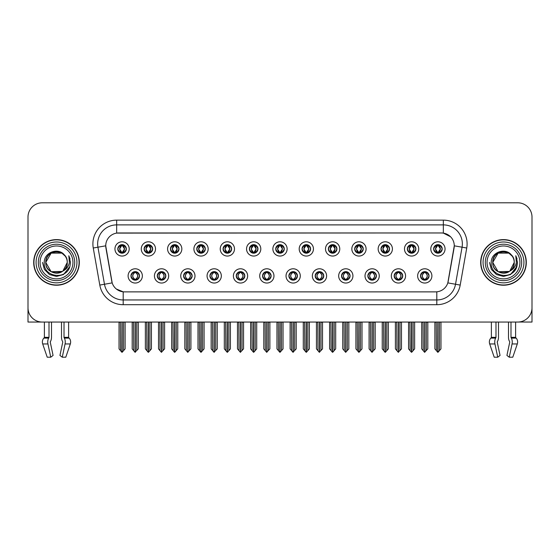 <?xml version="1.0" encoding="UTF-8"?>
<svg xmlns="http://www.w3.org/2000/svg" width="560" height="560" viewBox="0 0 560 560"><rect width="100%" height="100%" fill="white"/><g stroke="black" fill="none" stroke-linecap="round" stroke-linejoin="round"><path stroke-width="0.84" d="M262.563 275.912A4.277 4.277 0 0 0 266.84 280.189A4.277 4.277 0 0 0 271.117 275.912A4.277 4.277 0 0 0 266.84 271.635A4.277 4.277 0 0 0 262.563 275.912L262.605 275.912C263.41 278.215 264.523 279.37 265.937 279.37L266.441 279.37C263.613 277.067 263.613 274.764 266.441 272.461L265.937 272.461C264.551 272.433 263.438 273.581 262.605 275.912M259.714 275.912A7.126 7.126 0 0 0 266.84 283.038A7.126 7.126 0 0 0 273.966 275.912A7.126 7.126 0 0 0 266.84 268.786A7.126 7.126 0 0 0 259.714 275.912M288.883 275.912A4.277 4.277 0 0 0 293.16 280.189A4.277 4.277 0 0 0 297.437 275.912A4.277 4.277 0 0 0 293.16 271.635A4.277 4.277 0 0 0 288.883 275.912L288.925 275.912C289.737 278.215 290.843 279.37 292.257 279.37L292.761 279.37C289.933 277.067 289.933 274.764 292.761 272.461L292.257 272.461C290.871 272.433 289.758 273.581 288.925 275.912M286.034 275.912A7.126 7.126 0 0 0 293.16 283.038A7.126 7.126 0 0 0 300.286 275.912A7.126 7.126 0 0 0 293.16 268.786A7.126 7.126 0 0 0 286.034 275.912M315.203 275.912A4.277 4.277 0 0 0 319.48 280.189A4.277 4.277 0 0 0 323.757 275.912A4.277 4.277 0 0 0 319.48 271.635A4.277 4.277 0 0 0 315.203 275.912L315.245 275.912C316.057 278.215 317.17 279.37 318.577 279.37L319.088 279.37C316.253 277.067 316.253 274.764 319.088 272.461L318.577 272.461C317.191 272.433 316.078 273.581 315.245 275.912M312.354 275.912A7.126 7.126 0 0 0 319.48 283.038A7.126 7.126 0 0 0 326.606 275.912A7.126 7.126 0 0 0 319.48 268.786A7.126 7.126 0 0 0 312.354 275.912M170.436 248.927A4.277 4.277 0 0 0 174.713 253.204A4.277 4.277 0 0 0 178.99 248.927A4.277 4.277 0 0 0 174.713 244.65A4.277 4.277 0 0 0 170.436 248.927L170.478 248.927C171.367 251.314 172.473 252.469 173.81 252.378L173.516 253.036M167.587 248.927A7.126 7.126 0 0 0 174.713 256.053A7.126 7.126 0 0 0 181.839 248.927A7.126 7.126 0 0 0 174.713 241.801A7.126 7.126 0 0 0 167.587 248.927M249.403 248.927A4.277 4.277 0 0 0 253.68 253.204A4.277 4.277 0 0 0 257.957 248.927A4.277 4.277 0 0 0 253.68 244.65A4.277 4.277 0 0 0 249.403 248.927L249.445 248.927C250.327 251.314 251.44 252.469 252.777 252.378L252.483 253.036M246.554 248.927A7.126 7.126 0 0 0 253.68 256.053A7.126 7.126 0 0 0 260.806 248.927A7.126 7.126 0 0 0 253.68 241.801A7.126 7.126 0 0 0 246.554 248.927M130.956 275.912A4.277 4.277 0 0 0 135.233 280.189A4.277 4.277 0 0 0 139.51 275.912A4.277 4.277 0 0 0 135.233 271.635A4.277 4.277 0 0 0 130.956 275.912L130.998 275.912C131.81 278.215 132.916 279.37 134.33 279.37L134.834 279.37C132.006 277.067 132.006 274.764 134.834 272.461L134.33 272.461C132.944 272.433 131.831 273.581 130.998 275.912M128.107 275.912A7.126 7.126 0 0 0 135.233 283.038A7.126 7.126 0 0 0 142.359 275.912A7.126 7.126 0 0 0 135.233 268.786A7.126 7.126 0 0 0 128.107 275.912M223.083 248.927A4.277 4.277 0 0 0 227.36 253.204A4.277 4.277 0 0 0 231.63 248.927A4.277 4.277 0 0 0 227.36 244.65A4.277 4.277 0 0 0 223.083 248.927L223.118 248.927C224.007 251.314 225.12 252.469 226.45 252.378L226.163 253.036M220.234 248.927A7.126 7.126 0 0 0 227.36 256.053A7.126 7.126 0 0 0 234.486 248.927A7.126 7.126 0 0 0 227.36 241.801A7.126 7.126 0 0 0 220.234 248.927M144.116 248.927A4.277 4.277 0 0 0 148.393 253.204A4.277 4.277 0 0 0 152.67 248.927A4.277 4.277 0 0 0 148.393 244.65A4.277 4.277 0 0 0 144.116 248.927L144.158 248.927C145.04 251.314 146.153 252.469 147.49 252.378L147.196 253.036M141.267 248.927A7.126 7.126 0 0 0 148.393 256.053A7.126 7.126 0 0 0 155.519 248.927A7.126 7.126 0 0 0 148.393 241.801A7.126 7.126 0 0 0 141.267 248.927M394.17 275.912A4.277 4.277 0 0 0 398.447 280.189A4.277 4.277 0 0 0 402.724 275.912A4.277 4.277 0 0 0 398.447 271.635A4.277 4.277 0 0 0 394.17 275.912L394.212 275.912C395.017 278.215 396.13 279.37 397.544 279.37L398.048 279.37C395.22 277.067 395.22 274.764 398.048 272.461L397.544 272.461C396.158 272.433 395.045 273.581 394.212 275.912M391.321 275.912A7.126 7.126 0 0 0 398.447 283.038A7.126 7.126 0 0 0 405.573 275.912A7.126 7.126 0 0 0 398.447 268.786A7.126 7.126 0 0 0 391.321 275.912M354.69 248.927A4.277 4.277 0 0 0 358.967 253.204A4.277 4.277 0 0 0 363.237 248.927A4.277 4.277 0 0 0 358.967 244.65A4.277 4.277 0 0 0 354.69 248.927L354.725 248.927C355.614 251.314 356.72 252.469 358.057 252.378L357.77 253.036M351.834 248.927A7.126 7.126 0 0 0 358.967 256.053A7.126 7.126 0 0 0 366.093 248.927A7.126 7.126 0 0 0 358.967 241.801A7.126 7.126 0 0 0 351.834 248.927M183.603 275.912A4.277 4.277 0 0 0 187.873 280.189A4.277 4.277 0 0 0 192.15 275.912A4.277 4.277 0 0 0 187.873 271.635A4.277 4.277 0 0 0 183.603 275.912L183.638 275.912C184.45 278.215 185.563 279.37 186.97 279.37L187.481 279.37C184.646 277.067 184.646 274.764 187.481 272.461L186.97 272.461C185.584 272.433 184.478 273.581 183.638 275.912M180.747 275.912A7.126 7.126 0 0 0 187.873 283.038A7.126 7.126 0 0 0 194.999 275.912A7.126 7.126 0 0 0 187.873 268.786A7.126 7.126 0 0 0 180.747 275.912M407.33 248.927A4.277 4.277 0 0 0 411.607 253.204A4.277 4.277 0 0 0 415.884 248.927A4.277 4.277 0 0 0 411.607 244.65A4.277 4.277 0 0 0 407.33 248.927L407.372 248.927C408.254 251.314 409.367 252.469 410.704 252.378L410.41 253.036M404.481 248.927A7.126 7.126 0 0 0 411.607 256.053A7.126 7.126 0 0 0 418.733 248.927A7.126 7.126 0 0 0 411.607 241.801A7.126 7.126 0 0 0 404.481 248.927M196.763 248.927A4.277 4.277 0 0 0 201.033 253.204A4.277 4.277 0 0 0 205.31 248.927A4.277 4.277 0 0 0 201.033 244.65A4.277 4.277 0 0 0 196.763 248.927L196.798 248.927C197.687 251.314 198.793 252.469 200.13 252.378L199.843 253.036M193.907 248.927A7.126 7.126 0 0 0 201.033 256.053A7.126 7.126 0 0 0 208.166 248.927A7.126 7.126 0 0 0 201.033 241.801A7.126 7.126 0 0 0 193.907 248.927M328.37 248.927A4.277 4.277 0 0 0 332.64 253.204A4.277 4.277 0 0 0 336.917 248.927A4.277 4.277 0 0 0 332.64 244.65A4.277 4.277 0 0 0 328.37 248.927L328.405 248.927C329.294 251.314 330.4 252.469 331.737 252.378L331.45 253.036M325.514 248.927A7.126 7.126 0 0 0 332.64 256.053A7.126 7.126 0 0 0 339.766 248.927A7.126 7.126 0 0 0 332.64 241.801A7.126 7.126 0 0 0 325.514 248.927M157.276 275.912A4.277 4.277 0 0 0 161.553 280.189A4.277 4.277 0 0 0 165.83 275.912A4.277 4.277 0 0 0 161.553 271.635A4.277 4.277 0 0 0 157.276 275.912L157.318 275.912C158.13 278.215 159.236 279.37 160.65 279.37L161.154 279.37C158.326 277.067 158.326 274.764 161.154 272.461L160.65 272.461C159.264 272.433 158.151 273.581 157.318 275.912M154.427 275.912A7.126 7.126 0 0 0 161.553 283.038A7.126 7.126 0 0 0 168.679 275.912A7.126 7.126 0 0 0 161.553 268.786A7.126 7.126 0 0 0 154.427 275.912M275.723 248.927A4.277 4.277 0 0 0 280 253.204A4.277 4.277 0 0 0 284.277 248.927A4.277 4.277 0 0 0 280 244.65A4.277 4.277 0 0 0 275.723 248.927L275.765 248.927C276.647 251.314 277.76 252.469 279.097 252.378L278.803 253.036M272.874 248.927A7.126 7.126 0 0 0 280 256.053A7.126 7.126 0 0 0 287.126 248.927A7.126 7.126 0 0 0 280 241.801A7.126 7.126 0 0 0 272.874 248.927M236.243 275.912A4.277 4.277 0 0 0 240.52 280.189A4.277 4.277 0 0 0 244.797 275.912A4.277 4.277 0 0 0 240.52 271.635A4.277 4.277 0 0 0 236.243 275.912L236.278 275.912C237.09 278.215 238.203 279.37 239.617 279.37L240.121 279.37C237.293 277.067 237.293 274.764 240.121 272.461L239.617 272.461C238.231 272.433 237.118 273.581 236.278 275.912M233.394 275.912A7.126 7.126 0 0 0 240.52 283.038A7.126 7.126 0 0 0 247.646 275.912A7.126 7.126 0 0 0 240.52 268.786A7.126 7.126 0 0 0 233.394 275.912M302.043 248.927A4.277 4.277 0 0 0 306.32 253.204A4.277 4.277 0 0 0 310.597 248.927A4.277 4.277 0 0 0 306.32 244.65A4.277 4.277 0 0 0 302.043 248.927L302.085 248.927C302.967 251.314 304.08 252.469 305.417 252.378L305.123 253.036M299.194 248.927A7.126 7.126 0 0 0 306.32 256.053A7.126 7.126 0 0 0 313.446 248.927A7.126 7.126 0 0 0 306.32 241.801A7.126 7.126 0 0 0 299.194 248.927M381.01 248.927A4.277 4.277 0 0 0 385.287 253.204A4.277 4.277 0 0 0 389.564 248.927A4.277 4.277 0 0 0 385.287 244.65A4.277 4.277 0 0 0 381.01 248.927L381.052 248.927C381.934 251.314 383.047 252.469 384.377 252.378L384.09 253.036M378.161 248.927A7.126 7.126 0 0 0 385.287 256.053A7.126 7.126 0 0 0 392.413 248.927A7.126 7.126 0 0 0 385.287 241.801A7.126 7.126 0 0 0 378.161 248.927M209.923 275.912A4.277 4.277 0 0 0 214.2 280.189A4.277 4.277 0 0 0 218.47 275.912A4.277 4.277 0 0 0 214.2 271.635A4.277 4.277 0 0 0 209.923 275.912L209.958 275.912C210.77 278.215 211.883 279.37 213.29 279.37L213.801 279.37C210.973 277.067 210.973 274.764 213.801 272.461L213.29 272.461C211.904 272.433 210.798 273.581 209.958 275.912M207.067 275.912A7.126 7.126 0 0 0 214.2 283.038A7.126 7.126 0 0 0 221.326 275.912A7.126 7.126 0 0 0 214.2 268.786A7.126 7.126 0 0 0 207.067 275.912M433.65 248.927A4.277 4.277 0 0 0 437.927 253.204A4.277 4.277 0 0 0 442.204 248.927A4.277 4.277 0 0 0 437.927 244.65A4.277 4.277 0 0 0 433.65 248.927L433.692 248.927C434.574 251.314 435.687 252.469 437.024 252.378L436.73 253.036M430.801 248.927A7.126 7.126 0 0 0 437.927 256.053A7.126 7.126 0 0 0 445.053 248.927A7.126 7.126 0 0 0 437.927 241.801A7.126 7.126 0 0 0 430.801 248.927M341.53 275.912A4.277 4.277 0 0 0 345.8 280.189A4.277 4.277 0 0 0 350.077 275.912A4.277 4.277 0 0 0 345.8 271.635A4.277 4.277 0 0 0 341.53 275.912L341.565 275.912C342.377 278.215 343.49 279.37 344.897 279.37L345.408 279.37C342.58 277.067 342.58 274.764 345.408 272.461L344.897 272.461C343.511 272.433 342.405 273.581 341.565 275.912M338.674 275.912A7.126 7.126 0 0 0 345.8 283.038A7.126 7.126 0 0 0 352.933 275.912A7.126 7.126 0 0 0 345.8 268.786A7.126 7.126 0 0 0 338.674 275.912M367.85 275.912A4.277 4.277 0 0 0 372.127 280.189A4.277 4.277 0 0 0 376.397 275.912A4.277 4.277 0 0 0 372.127 271.635A4.277 4.277 0 0 0 367.85 275.912L367.885 275.912C368.697 278.215 369.81 279.37 371.224 279.37L371.728 279.37C368.9 277.067 368.9 274.764 371.728 272.461L371.224 272.461C369.838 272.433 368.725 273.581 367.885 275.912M365.001 275.912A7.126 7.126 0 0 0 372.127 283.038A7.126 7.126 0 0 0 379.253 275.912A7.126 7.126 0 0 0 372.127 268.786A7.126 7.126 0 0 0 365.001 275.912M117.796 248.927A4.277 4.277 0 0 0 122.073 253.204A4.277 4.277 0 0 0 126.35 248.927A4.277 4.277 0 0 0 122.073 244.65A4.277 4.277 0 0 0 117.796 248.927L117.838 248.927C118.72 251.314 119.833 252.469 121.17 252.378L120.876 253.036M114.947 248.927A7.126 7.126 0 0 0 122.073 256.053A7.126 7.126 0 0 0 129.199 248.927A7.126 7.126 0 0 0 122.073 241.801A7.126 7.126 0 0 0 114.947 248.927M420.49 275.912A4.277 4.277 0 0 0 424.767 280.189A4.277 4.277 0 0 0 429.044 275.912A4.277 4.277 0 0 0 424.767 271.635A4.277 4.277 0 0 0 420.49 275.912L420.532 275.912C421.344 278.215 422.45 279.37 423.864 279.37L424.368 279.37C421.54 277.067 421.54 274.764 424.368 272.461L423.864 272.461C422.478 272.433 421.365 273.581 420.532 275.912M417.641 275.912A7.126 7.126 0 0 0 424.767 283.038A7.126 7.126 0 0 0 431.893 275.912A7.126 7.126 0 0 0 424.767 268.786A7.126 7.126 0 0 0 417.641 275.912M99.799 285.075L93.261 248.017A23.758 23.758 0 0 1 116.655 220.136L443.345 220.136A23.758 23.758 0 0 1 466.739 248.017L460.201 285.075A23.758 23.758 0 0 1 436.807 304.703L123.193 304.703A23.758 23.758 0 0 1 99.799 285.075L104.475 284.249L97.937 247.191A19.005 19.005 0 0 1 116.655 224.889L443.345 224.889A19.005 19.005 0 0 1 462.063 247.191L455.525 284.249A19.005 19.005 0 0 1 436.807 299.957L123.193 299.957A19.005 19.005 0 0 1 104.475 284.249L112.182 282.891L105.728 245.819A12.831 12.831 0 0 0 105.924 248.017L111.79 281.274A12.831 12.831 0 0 0 124.418 291.879L435.582 291.879A12.831 12.831 0 0 0 448.21 281.274L454.076 248.017A12.831 12.831 0 0 0 441.441 232.967L118.559 232.967A12.831 12.831 0 0 0 105.728 245.791L105.868 243.894M518.7 322.014L532 322.049L532 217.049A14.252 14.252 0 0 0 517.748 202.797L42.252 202.797A14.252 14.252 0 0 0 28 217.049L28 322.049L44.394 322.049L44.394 337.33L49 337.33L48.664 338.114A5.229 2.751 90 0 0 47.943 343.952L50.75 357.203L53.074 355.432L50.267 342.181L50.589 341.215A5.229 2.751 90 0 0 51.499 337.33L51.499 322.049L61.509 322.049L61.509 337.33A5.229 2.751 -90 0 0 62.426 341.215L62.678 341.649L62.426 341.215M62.748 342.181L59.941 355.432L62.265 357.203L65.065 343.952A5.229 2.751 -90 0 0 64.351 338.114L64.015 337.33L68.621 337.33L68.621 322.049L71.708 322.049M488.292 322.049L491.379 322.049L491.379 337.33L495.985 337.33L495.649 338.114A5.229 2.751 90 0 0 494.935 343.952L497.735 357.203L500.059 355.432L497.252 342.181L497.574 341.215A5.229 2.751 90 0 0 498.491 337.33L498.491 322.049L508.501 322.049L508.501 337.33A5.229 2.751 -90 0 0 509.411 341.215L509.67 341.649L509.411 341.215M509.733 342.181L506.926 355.432L509.25 357.203L512.057 343.952A5.229 2.751 -90 0 0 511.336 338.114L511 337.33L515.606 337.33L515.606 322.049L518.7 322.049M33.698 262.423A22.806 22.806 0 0 0 56.504 285.229A22.806 22.806 0 0 0 79.31 262.423A22.806 22.806 0 0 0 56.504 239.617A22.806 22.806 0 0 0 33.698 262.423M480.69 262.423A22.806 22.806 0 0 0 503.496 285.229A22.806 22.806 0 0 0 526.302 262.423A22.806 22.806 0 0 0 503.496 239.617A22.806 22.806 0 0 0 480.69 262.423M116.655 220.136L116.655 233.107L441.441 232.967L443.345 233.107L450.513 236.719M435.582 291.879L124.418 291.879M123.193 304.703L123.193 291.816L116.34 289.016M462.063 247.191L454.272 245.819L447.818 282.891L455.525 284.249L462.063 247.191L466.739 248.017M448.21 281.274L448.133 281.68M111.867 281.68L111.79 281.274M517.748 202.797L42.252 202.797M28 217.049L28 307.797A14.252 14.252 0 0 0 42.252 322.049L517.748 322.049A14.252 14.252 0 0 0 532 307.797L532 217.049M425.502 280.126L425.166 279.37L425.67 279.37C427.056 279.398 428.169 278.243 429.002 275.905C428.19 273.609 427.077 272.461 425.67 272.461L425.964 271.81M425.502 271.705L425.166 272.461L425.67 272.461M424.508 279.37L424.151 280.147L424.515 279.37C421.505 277.067 421.505 274.764 424.515 272.461L424.151 271.684L424.515 272.461C421.61 274.764 421.61 277.067 424.508 279.37M424.368 272.461L424.032 271.705M425.166 272.461L425.383 271.684L425.019 272.461C428.029 274.764 428.029 277.067 425.019 279.37L425.376 280.147L425.026 279.37C427.924 277.067 427.924 274.764 425.026 272.461L425.166 272.461C427.994 274.764 427.994 277.067 425.166 279.37L425.166 279.37M423.073 322.049L423.248 350.686L424.571 352.268L427.805 348.873L427.805 322.287L426.286 322.287L426.286 350.686M424.865 322.049L424.865 352.268M424.669 352.268L424.669 322.049M421.729 322.049L421.729 348.873L423.248 350.686M423.248 322.287L421.729 322.287M436.233 322.049L436.408 350.686L437.731 352.268L437.836 322.049M438.025 322.049L438.025 352.268L440.965 348.873L440.965 322.287L439.621 322.049M434.889 322.049L434.889 348.873L436.408 350.686M436.408 322.287L434.889 322.287M439.446 350.686L439.446 322.287M437.192 253.141L437.528 252.378L437.024 252.378M437.192 244.713L437.528 245.476L437.024 245.476C435.645 245.448 434.532 246.603 433.692 248.927M442.204 248.927L442.162 248.927C441.343 246.631 440.23 245.476 438.83 245.476L438.326 245.476L440.482 248.927L438.326 252.378L439.124 253.036M442.162 248.927C441.308 251.272 440.195 252.427 438.83 252.378M437.528 252.378L435.456 248.927L437.668 245.476C435.015 245.567 434.931 251.937 437.675 252.378L435.372 248.927L437.528 245.476M438.186 245.476L438.543 244.699L438.179 245.476C440.839 245.567 440.923 251.937 438.179 252.378L438.536 253.162L438.186 252.378L440.398 248.927L438.186 245.476M399.182 280.126L398.846 279.37L399.35 279.37C400.736 279.398 401.849 278.243 402.682 275.905C401.87 273.609 400.757 272.461 399.35 272.461L399.637 271.81M399.182 271.705L398.846 272.461L399.35 272.461M398.188 279.37L397.831 280.147L398.195 279.37C395.185 277.067 395.185 274.764 398.195 272.461L397.831 271.684L398.195 272.461C395.283 274.764 395.283 277.067 398.188 279.37M398.048 272.461L397.712 271.705M398.846 272.461L399.056 271.684L398.699 272.461C401.709 274.764 401.709 277.067 398.699 279.37L399.056 280.147L398.706 279.37C401.604 277.067 401.604 274.764 398.706 272.461L398.846 272.461C401.674 274.764 401.674 277.067 398.846 279.37L398.846 279.37M396.753 322.049L396.928 350.686L398.251 352.268L401.485 348.873L401.485 322.287L399.966 322.287L399.966 350.686M398.538 322.049L398.538 352.268M398.349 352.268L398.349 322.049M395.402 322.049L395.402 348.873L396.928 350.686M396.928 322.287L395.402 322.287M372.862 280.126L372.519 279.37L373.03 279.37C374.416 279.398 375.529 278.243 376.362 275.905C375.543 273.609 374.437 272.461 373.03 272.461L373.317 271.81M372.862 271.705L372.519 272.461L373.03 272.461M371.868 279.37L371.511 280.147L371.868 279.37C368.865 277.067 368.865 274.764 371.868 272.461L371.511 271.684L371.868 272.461C368.963 274.764 368.963 277.067 371.868 279.37M371.728 272.461L371.392 271.705M372.519 272.461L372.736 271.684L372.519 272.461C375.354 274.764 375.354 277.067 372.519 279.37L372.736 280.147L372.379 279.37C375.284 277.067 375.284 274.764 372.379 272.461C375.382 274.764 375.382 277.067 372.379 279.37L372.519 279.37M370.426 322.049L370.601 350.686L371.931 352.268L375.165 348.873L375.165 322.287L373.646 322.287L373.646 350.686M372.218 322.049L372.218 352.268M372.029 352.268L372.029 322.049M369.082 322.049L369.082 348.873L370.601 350.686M370.601 322.287L369.082 322.287M346.542 280.126L346.199 279.37L346.71 279.37C348.096 279.398 349.202 278.243 350.042 275.905C349.223 273.609 348.117 272.461 346.71 272.461L346.997 271.81M346.542 271.705L346.199 272.461L346.71 272.461M345.548 279.37L345.191 280.147L345.548 279.37C342.545 277.067 342.545 274.764 345.548 272.461L345.191 271.684L345.548 272.461C342.643 274.764 342.643 277.067 345.548 279.37M345.408 272.461L345.065 271.705M346.199 272.461L346.416 271.684L346.199 272.461C349.027 274.764 349.027 277.067 346.199 279.37L346.416 280.147L346.059 279.37C348.964 277.067 348.964 274.764 346.059 272.461C349.062 274.764 349.062 277.067 346.059 279.37L346.199 279.37M344.106 322.049L344.281 350.686L345.611 352.268L348.845 348.873L348.845 322.287L347.326 322.287L347.326 350.686M345.898 322.049L345.898 352.268M345.709 352.268L345.709 322.049M342.762 322.049L342.762 348.873L344.281 350.686M344.281 322.287L342.762 322.287M409.913 322.049L410.088 350.686L411.411 352.268L411.509 322.049M411.698 322.049L411.698 352.268L414.645 348.873L414.645 322.287L413.301 322.049M408.569 322.049L408.569 348.873L410.088 350.686M410.088 322.287L408.569 322.287M413.126 350.686L413.126 322.287M410.872 253.141L411.208 252.378L410.704 252.378M410.872 244.713L411.208 245.476L410.704 245.476C409.325 245.448 408.212 246.603 407.372 248.927M415.884 248.927L415.842 248.927C415.016 246.631 413.91 245.476 412.51 245.476L412.006 245.476L414.162 248.927L412.006 252.378L412.804 253.036M415.842 248.927C414.988 251.272 413.875 252.427 412.51 252.378M411.208 252.378L409.136 248.927L411.348 245.476C408.695 245.567 408.611 251.937 411.355 252.378L409.052 248.927L411.208 245.476M411.866 245.476L412.223 244.699L411.859 245.476C414.519 245.567 414.603 251.937 411.859 252.378L412.216 253.162L411.866 252.378L414.078 248.927L411.866 245.476M383.586 322.049L383.768 350.686L385.091 352.268L385.189 322.049M385.378 322.049L385.378 352.268L388.325 348.873L388.325 322.287L386.981 322.049M382.242 322.049L382.242 348.873L383.768 350.686M383.768 322.287L382.242 322.287M386.806 350.686L386.806 322.287M384.545 253.141L384.888 252.378L384.377 252.378M384.545 244.713L384.888 245.476L384.377 245.476C383.005 245.448 381.892 246.603 381.052 248.927M389.564 248.927L389.522 248.927C388.696 246.631 387.59 245.476 386.19 245.476L385.686 245.476L387.842 248.927L385.686 252.378L386.484 253.036M389.522 248.927C388.668 251.272 387.555 252.427 386.19 252.378M384.888 252.378L382.816 248.927L385.028 245.476C382.375 245.567 382.291 251.937 385.028 252.378L382.732 248.927L384.888 245.476M385.546 245.476L385.896 244.699L385.539 245.476C388.192 245.567 388.276 251.937 385.539 252.378L385.896 253.162L385.546 252.378L387.758 248.927L385.546 245.476M357.266 322.049L357.441 350.686L358.771 352.268L358.869 322.049M359.058 322.049L359.058 352.268L362.005 348.873L362.005 322.287L360.661 322.049M355.922 322.049L355.922 348.873L357.441 350.686M357.441 322.287L355.922 322.287M360.486 350.686L360.486 322.287M358.225 253.141L358.568 252.378L358.057 252.378M358.225 244.713L358.568 245.476L358.057 245.476C356.685 245.448 355.572 246.603 354.725 248.927M363.237 248.927L363.202 248.927C362.376 246.631 361.263 245.476 359.87 245.476L359.366 245.476L361.522 248.927L359.366 252.378L360.157 253.036M363.202 248.927C362.341 251.272 361.235 252.427 359.87 252.378M358.568 252.378L356.496 248.927L358.708 245.476C356.055 245.567 355.971 251.937 358.708 252.378L356.412 248.927L358.568 245.476M359.219 245.476L359.219 245.476C361.872 245.567 361.956 251.937 359.219 252.378L359.576 253.162L359.219 252.378L361.431 248.927L359.219 245.476L359.576 244.699L359.219 245.476M330.946 322.049L331.121 350.686L332.451 352.268L332.549 322.049M332.738 322.049L332.738 352.268L335.685 348.873L335.685 322.287L334.341 322.049M329.602 322.049L329.602 348.873L331.121 350.686M331.121 322.287L329.602 322.287M334.166 350.686L334.166 322.287M331.905 253.141L332.241 252.378L331.737 252.378M331.905 244.713L332.241 245.476L331.737 245.476C330.358 245.448 329.252 246.603 328.405 248.927M336.917 248.927L336.882 248.927C336.056 246.631 334.943 245.476 333.55 245.476L333.039 245.476L335.195 248.927L333.039 252.378L333.837 253.036M336.882 248.927C336.021 251.272 334.915 252.427 333.55 252.378M332.241 252.378L330.169 248.927L332.381 245.476C329.735 245.567 329.651 251.937 332.388 252.378L330.085 248.927L332.241 245.476M332.899 245.476L332.899 245.476C335.552 245.567 335.636 251.937 332.899 252.378L333.256 253.162L332.899 252.378L335.111 248.927L332.899 245.476L333.256 244.699L332.899 245.476M49 322.049L49 337.33M64.015 337.33L64.015 322.049M50.33 341.649L50.267 342.181M62.265 357.203L65.793 357.203L70.322 343.952A5.229 4.445 90 0 0 69.167 338.114L68.754 337.68A0.476 0.406 -90 0 1 68.621 337.33M47.215 357.203L42.693 343.952L47.215 357.203L50.75 357.203M48.664 338.114L43.848 338.114A5.229 4.445 -90 0 0 42.693 343.952A5.229 4.445 -90 0 1 43.848 338.114L44.254 337.68A0.476 0.406 90 0 0 44.394 337.33M495.985 322.049L495.985 337.33M511 337.33L511 322.049M497.322 341.649L497.252 342.181M509.25 357.203L512.785 357.203L517.307 343.952A5.229 4.445 90 0 0 516.152 338.114L515.746 337.68A0.476 0.406 -90 0 1 515.606 337.33M494.935 343.952L489.678 343.952A5.229 4.445 -90 0 1 490.833 338.114A5.229 4.445 -90 0 0 489.678 343.952L494.207 357.203L497.735 357.203M495.649 338.114L490.833 338.114L491.246 337.68A0.476 0.406 90 0 0 491.379 337.33M72.947 262.423A16.443 16.443 0 0 1 56.504 278.866A16.443 16.443 0 0 1 40.068 262.423A16.443 16.443 0 0 1 56.504 245.98A16.443 16.443 0 0 1 72.947 262.423M62.37 271.425L51.135 271.719L45.766 262.423C45.108 248.563 67.907 248.563 67.249 262.423C67.907 276.276 45.108 276.276 45.766 262.423C45.108 248.563 67.907 248.563 67.249 262.423L62.902 271.054A10.738 10.738 0 0 0 65.212 256.13C59.689 246.722 44.002 251.79 44.24 262.423C42.994 277.151 66.115 280.462 69.902 266.518L70.511 262.423L68.81 255.724L69.384 262.423C68.649 266.371 66.493 269.248 62.909 271.047L61.88 271.719L51.135 271.719L45.766 262.423L51.135 253.12M33.936 262.423A22.568 22.568 0 0 1 56.504 239.855A22.568 22.568 0 0 1 79.072 262.423A22.568 22.568 0 0 1 56.504 284.991A22.568 22.568 0 0 1 33.936 262.423M67.249 262.423C67.907 276.276 45.108 276.276 45.766 262.423L51.135 253.12L61.88 253.12L65.212 256.13M62.909 271.047C56.448 276.409 45.311 270.935 45.766 262.423C46.179 256.865 49.042 253.358 54.348 251.902M68.81 255.724L70.077 258.937M69.902 266.518L63.511 274.554L56.504 276.43L49.504 274.554L44.38 269.423L42.497 262.423M519.932 262.423A16.443 16.443 0 0 1 503.496 278.866A16.443 16.443 0 0 1 487.053 262.423A16.443 16.443 0 0 1 503.496 245.98A16.443 16.443 0 0 1 519.932 262.423M509.355 271.425L498.12 271.719L492.751 262.423C492.093 248.563 514.892 248.563 514.234 262.423C514.892 276.276 492.093 276.276 492.751 262.423C492.296 270.935 503.433 276.409 509.894 271.047A10.738 10.738 0 0 0 512.197 256.13C506.674 246.722 490.987 251.79 491.225 262.423C489.979 277.151 513.1 280.462 516.887 266.518L517.503 262.423L515.795 255.724L516.369 262.423C515.634 266.371 513.478 269.248 509.894 271.047L508.865 271.719L498.12 271.719L492.751 262.423L498.12 253.12M480.928 262.423A22.568 22.568 0 0 1 503.496 239.855A22.568 22.568 0 0 1 526.064 262.423A22.568 22.568 0 0 1 503.496 284.991A22.568 22.568 0 0 1 480.928 262.423M514.234 262.423C514.892 276.276 492.093 276.276 492.751 262.423C492.093 248.563 514.892 248.563 514.234 262.423L509.796 271.117M501.34 251.902C496.027 253.358 493.164 256.865 492.751 262.423L498.12 253.12L508.865 253.12L512.197 256.13M515.795 255.724L517.062 258.937L515.823 255.773M516.887 266.518L510.496 274.554L503.496 276.43L496.489 274.554L491.365 269.423L489.489 262.423L491.365 269.423L496.489 274.554L503.496 276.43L510.496 274.554L515.62 269.423L517.503 262.423M320.215 280.126L319.879 279.37L320.383 279.37C321.769 279.398 322.882 278.243 323.722 275.905C322.903 273.609 321.79 272.461 320.383 272.461L320.677 271.81M320.215 271.705L319.879 272.461L320.383 272.461M319.228 279.37L318.871 280.147L319.228 279.37C316.225 277.067 316.225 274.764 319.228 272.461L318.871 271.684L319.228 272.461C316.323 274.764 316.323 277.067 319.228 279.37M319.088 272.461L318.745 271.705M319.879 272.461C322.707 274.764 322.707 277.067 319.879 279.37L319.739 279.37C322.644 277.067 322.644 274.764 319.739 272.461L320.096 271.684M319.879 279.37L320.096 280.147M317.786 322.049L317.961 350.686L319.284 352.268L322.525 348.873L322.525 322.287L320.999 322.287L320.999 350.686M319.578 322.049L319.578 352.268M319.389 352.268L319.389 322.049M316.442 322.049L316.442 348.873L317.961 350.686M317.961 322.287L316.442 322.287M293.895 280.126L293.559 279.37L294.063 279.37C295.449 279.398 296.562 278.243 297.395 275.905C296.583 273.609 295.47 272.461 294.063 272.461L294.357 271.81M293.895 271.705L293.559 272.461L294.063 272.461M292.901 279.37L292.551 280.147L292.908 279.37C289.898 277.067 289.898 274.764 292.908 272.461L292.551 271.684L292.908 272.461C290.003 274.764 290.003 277.067 292.901 279.37M292.761 272.461L292.425 271.705M293.559 272.461C296.387 274.764 296.387 277.067 293.559 279.37L293.419 279.37C296.317 277.067 296.317 274.764 293.419 272.461L293.776 271.684M293.559 279.37L293.776 280.147M291.466 322.049L291.641 350.686L292.964 352.268L296.198 348.873L296.198 322.287L294.679 322.287L294.679 350.686M293.258 322.049L293.258 352.268M293.069 352.268L293.069 322.049M290.122 322.049L290.122 348.873L291.641 350.686M291.641 322.287L290.122 322.287M267.575 280.126L267.239 279.37L267.743 279.37C269.129 279.398 270.242 278.243 271.075 275.905C270.263 273.609 269.15 272.461 267.743 272.461L268.037 271.81M267.575 271.705L267.239 272.461L267.743 272.461M266.105 271.705L266.581 272.461C263.683 274.764 263.683 277.067 266.581 279.37L266.224 280.147M266.441 272.461L266.224 271.684M267.239 272.461L267.449 271.684L267.239 272.461C270.067 274.764 270.067 277.067 267.239 279.37L267.449 280.147L267.092 279.37C269.997 277.067 269.997 274.764 267.099 272.461C270.102 274.764 270.102 277.067 267.092 279.37L267.239 279.37M265.146 322.049L265.321 350.686L266.644 352.268L269.878 348.873L269.878 322.287L268.359 322.287L268.359 350.686M266.931 322.049L266.931 352.268M266.742 352.268L266.742 322.049M263.802 322.049L263.802 348.873L265.321 350.686M265.321 322.287L263.802 322.287M304.626 322.049L304.801 350.686L306.124 352.268L306.229 322.049M306.418 322.049L306.418 352.268L309.365 348.873L309.365 322.287L308.014 322.049M303.282 322.049L303.282 348.873L304.801 350.686M304.801 322.287L303.282 322.287M307.839 350.686L307.839 322.287M305.585 253.141L305.921 252.378L305.417 252.378M305.585 244.713L305.921 245.476L305.417 245.476C304.038 245.448 302.932 246.603 302.085 248.927M310.597 248.927L310.555 248.927C309.736 246.631 308.623 245.476 307.223 245.476L306.719 245.476L308.875 248.927L306.719 252.378L307.517 253.036M310.555 248.927C309.701 251.272 308.588 252.427 307.223 252.378M305.921 252.378L303.849 248.927L306.061 245.476C303.415 245.567 303.324 251.937 306.068 252.378L303.765 248.927L305.921 245.476M306.936 244.699L306.579 245.476C309.232 245.567 309.316 251.937 306.579 252.378L306.929 253.162M278.306 322.049L278.481 350.686L279.804 352.268L279.902 322.049M280.098 322.049L280.098 352.268L283.038 348.873L283.038 322.287L281.694 322.049M276.962 322.049L276.962 348.873L278.481 350.686M278.481 322.287L276.962 322.287M281.519 350.686L281.519 322.287M279.265 253.141L279.601 252.378L279.097 252.378M279.265 244.713L279.601 245.476L279.097 245.476C277.718 245.448 276.605 246.603 275.765 248.927M284.277 248.927L284.235 248.927C283.416 246.631 282.303 245.476 280.903 245.476L280.399 245.476L282.555 248.927L280.399 252.378L281.197 253.036M284.235 248.927C283.381 251.272 282.268 252.427 280.903 252.378M279.601 252.378L277.529 248.927L279.741 245.476C277.088 245.567 277.004 251.937 279.748 252.378L277.445 248.927L279.601 245.476M280.616 244.699L280.259 245.476C282.912 245.567 282.996 251.937 280.252 252.378L280.609 253.162M251.986 322.049L252.161 350.686L253.484 352.268L253.582 322.049M253.771 322.049L253.771 352.268L256.718 348.873L256.718 322.287L255.374 322.049M250.635 322.049L250.635 348.873L252.161 350.686M252.161 322.287L250.635 322.287M255.199 350.686L255.199 322.287M252.945 253.141L253.281 252.378L252.777 252.378M252.945 244.713L253.281 245.476L252.777 245.476C251.398 245.448 250.285 246.603 249.445 248.927M257.957 248.927L257.915 248.927C257.089 246.631 255.983 245.476 254.583 245.476L254.079 245.476L256.235 248.927L254.079 252.378L254.877 253.036M257.915 248.927C257.061 251.272 255.948 252.427 254.583 252.378M253.281 252.378L251.209 248.927L253.421 245.476C250.768 245.567 250.684 251.937 253.421 252.378L251.125 248.927L253.281 245.476M254.296 244.699L253.939 245.476C256.585 245.567 256.676 251.937 253.932 252.378L254.289 253.162M241.255 280.126L240.912 279.37L241.423 279.37C242.809 279.398 243.922 278.243 244.755 275.905C243.943 273.609 242.83 272.461 241.423 272.461L241.71 271.81M241.255 271.705L240.912 272.461L241.423 272.461M239.785 271.705L240.261 272.461C237.356 274.764 237.356 277.067 240.261 279.37L239.904 280.147M240.121 272.461L239.904 271.684M240.912 272.461L241.129 271.684L240.912 272.461C243.747 274.764 243.747 277.067 240.912 279.37L241.129 280.147L240.772 279.37C243.677 277.067 243.677 274.764 240.772 272.461C243.775 274.764 243.775 277.067 240.772 279.37L240.912 279.37M238.819 322.049L239.001 350.686L240.324 352.268L243.558 348.873L243.558 322.287L242.039 322.287L242.039 350.686M240.611 322.049L240.611 352.268M240.422 352.268L240.422 322.049M237.475 322.049L237.475 348.873L239.001 350.686M239.001 322.287L237.475 322.287M214.935 280.126L214.592 279.37L215.103 279.37C216.489 279.398 217.595 278.243 218.435 275.905C217.616 273.609 216.51 272.461 215.103 272.461L215.39 271.81M214.935 271.705L214.592 272.461L215.103 272.461M213.941 279.37L213.584 280.147L213.941 279.37C210.938 277.067 210.938 274.764 213.941 272.461L213.584 271.684L213.941 272.461C211.036 274.764 211.036 277.067 213.941 279.37M213.801 272.461L213.458 271.705M214.592 272.461L214.809 271.684L214.592 272.461C217.42 274.764 217.42 277.067 214.592 279.37L214.809 280.147L214.452 279.37C217.357 277.067 217.357 274.764 214.452 272.461C217.455 274.764 217.455 277.067 214.452 279.37L214.592 279.37M212.499 322.049L212.674 350.686L214.004 352.268L217.238 348.873L217.238 322.287L215.719 322.287L215.719 350.686M214.291 322.049L214.291 352.268M214.102 352.268L214.102 322.049M211.155 322.049L211.155 348.873L212.674 350.686M212.674 322.287L211.155 322.287M188.608 280.126L188.272 279.37L188.776 279.37C190.169 279.398 191.275 278.243 192.115 275.905C191.296 273.609 190.183 272.461 188.776 272.461L189.07 271.81M188.608 271.705L188.272 272.461L188.776 272.461M187.621 279.37L187.264 280.147L187.621 279.37C184.618 277.067 184.618 274.764 187.621 272.461L187.264 271.684L187.621 272.461C184.716 274.764 184.716 277.067 187.621 279.37M187.481 272.461L187.138 271.705M188.272 272.461L188.489 271.684L188.272 272.461C191.1 274.764 191.1 277.067 188.272 279.37L188.489 280.147L188.132 279.37C191.037 277.067 191.037 274.764 188.132 272.461C191.135 274.764 191.135 277.067 188.132 279.37L188.272 279.37M186.179 322.049L186.354 350.686L187.684 352.268L190.918 348.873L190.918 322.287L189.399 322.287L189.399 350.686M187.971 322.049L187.971 352.268M187.782 352.268L187.782 322.049M184.835 322.049L184.835 348.873L186.354 350.686M186.354 322.287L184.835 322.287M162.288 280.126L161.952 279.37L162.456 279.37C163.842 279.398 164.955 278.243 165.788 275.905C164.976 273.609 163.863 272.461 162.456 272.461L162.75 271.81M162.288 271.705L161.952 272.461L162.456 272.461M161.294 279.37L160.944 280.147L161.301 279.37C158.291 277.067 158.291 274.764 161.301 272.461L160.944 271.684L161.294 272.461C158.396 274.764 158.396 277.067 161.294 279.37M161.154 272.461L160.818 271.705M161.952 272.461L162.169 271.684L161.952 272.461C164.78 274.764 164.78 277.067 161.952 279.37L162.169 280.147L161.805 279.37C164.717 277.067 164.717 274.764 161.812 272.461C164.815 274.764 164.815 277.067 161.805 279.37L161.952 279.37M159.859 322.049L160.034 350.686L161.357 352.268L164.598 348.873L164.598 322.287L163.072 322.287L163.072 350.686M161.651 322.049L161.651 352.268M161.462 352.268L161.462 322.049M158.515 322.049L158.515 348.873L160.034 350.686M160.034 322.287L158.515 322.287M135.968 280.126L135.632 279.37L136.136 279.37C137.522 279.398 138.635 278.243 139.468 275.905C138.656 273.609 137.543 272.461 136.136 272.461L136.43 271.81M135.968 271.705L135.632 272.461L136.136 272.461M134.974 279.37L134.617 280.147L134.981 279.37C131.971 277.067 131.971 274.764 134.981 272.461L134.624 271.684L134.974 272.461C132.076 274.764 132.076 277.067 134.974 279.37M134.834 272.461L134.498 271.705M135.632 272.461L135.849 271.684L135.632 272.461C138.46 274.764 138.46 277.067 135.632 279.37L135.849 280.147L135.485 279.37C138.39 277.067 138.39 274.764 135.492 272.461C138.495 274.764 138.495 277.067 135.485 279.37L135.632 279.37M133.539 322.049L133.714 350.686L135.037 352.268L138.271 348.873L138.271 322.287L136.752 322.287L136.752 350.686M135.331 322.049L135.331 352.268M135.135 352.268L135.135 322.049M132.195 322.049L132.195 348.873L133.714 350.686M133.714 322.287L132.195 322.287M225.659 322.049L225.834 350.686L227.164 352.268L227.262 322.049M227.451 322.049L227.451 352.268L230.398 348.873L230.398 322.287L229.054 322.049M224.315 322.049L224.315 348.873L225.834 350.686M225.834 322.287L224.315 322.287M228.879 350.686L228.879 322.287M226.618 253.141L226.961 252.378L226.45 252.378M226.618 244.713L226.961 245.476L226.45 245.476C225.078 245.448 223.965 246.603 223.118 248.927M231.63 248.927L231.595 248.927C230.769 246.631 229.663 245.476 228.263 245.476L227.759 245.476L229.915 248.927L227.759 252.378L228.55 253.036M231.595 248.927C230.741 251.272 229.628 252.427 228.263 252.378M226.961 252.378L224.889 248.927L227.101 245.476C224.448 245.567 224.364 251.937 227.101 252.378L224.805 248.927L226.961 245.476M227.619 245.476L227.619 245.476C230.265 245.567 230.349 251.937 227.612 252.378L227.969 253.162L227.619 252.378L229.831 248.927L227.619 245.476L227.969 244.699L227.612 245.476M199.339 322.049L199.514 350.686L200.844 352.268L200.942 322.049M201.131 322.049L201.131 352.268L204.078 348.873L204.078 322.287L202.734 322.049M197.995 322.049L197.995 348.873L199.514 350.686M199.514 322.287L197.995 322.287M202.559 350.686L202.559 322.287M200.298 253.141L200.634 252.378L200.13 252.378M200.298 244.713L200.634 245.476L200.13 245.476C198.751 245.448 197.645 246.603 196.798 248.927M205.31 248.927L205.275 248.927C204.449 246.631 203.336 245.476 201.943 245.476L201.432 245.476L203.588 248.927L201.432 252.378L202.23 253.036M205.275 248.927C204.414 251.272 203.308 252.427 201.943 252.378M200.634 252.378L198.569 248.927L200.781 245.476C198.128 245.567 198.044 251.937 200.781 252.378L198.478 248.927L200.634 245.476M201.292 245.476L201.292 245.476C203.945 245.567 204.029 251.937 201.292 252.378L201.649 253.162L201.292 252.378L203.504 248.927L201.292 245.476L201.649 244.699L201.292 245.476M173.019 322.049L173.194 350.686L174.517 352.268L174.622 322.049M174.811 322.049L174.811 352.268L177.758 348.873L177.758 322.287L176.414 322.049M171.675 322.049L171.675 348.873L173.194 350.686M173.194 322.287L171.675 322.287M176.232 350.686L176.232 322.287M173.978 253.141L174.314 252.378L173.81 252.378M173.978 244.713L174.314 245.476L173.81 245.476C172.431 245.448 171.325 246.603 170.478 248.927M178.99 248.927L178.955 248.927C178.129 246.631 177.016 245.476 175.623 245.476L175.112 245.476L177.268 248.927L175.112 252.378L175.91 253.036M178.955 248.927C178.094 251.272 176.988 252.427 175.623 252.378M174.314 252.378L172.242 248.927L174.454 245.476L174.104 244.699L174.461 245.476C171.808 245.567 171.724 251.937 174.461 252.378L174.104 253.162L174.454 252.378L172.158 248.927L174.314 245.476M174.972 245.476L174.972 245.476C177.625 245.567 177.709 251.937 174.972 252.378L175.329 253.162L174.972 252.378L177.184 248.927L174.972 245.476L175.329 244.699L174.972 245.476M146.699 322.049L146.874 350.686L148.197 352.268L148.302 322.049M148.491 322.049L148.491 352.268L151.431 348.873L151.431 322.287L150.087 322.049M145.355 322.049L145.355 348.873L146.874 350.686M146.874 322.287L145.355 322.287M149.912 350.686L149.912 322.287M147.658 253.141L147.994 252.378L147.49 252.378M147.658 244.713L147.994 245.476L147.49 245.476C146.111 245.448 145.005 246.603 144.158 248.927M152.67 248.927L152.628 248.927C151.809 246.631 150.696 245.476 149.296 245.476L148.792 245.476L150.948 248.927L148.792 252.378L149.59 253.036M152.628 248.927C151.774 251.272 150.661 252.427 149.296 252.378M147.994 252.378L145.922 248.927L148.134 245.476L147.777 244.699L148.141 245.476C145.481 245.567 145.397 251.937 148.141 252.378L147.784 253.162L148.134 252.378L145.838 248.927L147.994 245.476M148.652 245.476L148.652 245.476C151.305 245.567 151.389 251.937 148.645 252.378L149.002 253.162L148.652 252.378L150.864 248.927L148.652 245.476L149.009 244.699L148.645 245.476M120.379 322.049L120.554 350.686L121.877 352.268L121.975 322.049M122.164 322.049L122.164 352.268L125.111 348.873L125.111 322.287L123.767 322.049M119.035 322.049L119.035 348.873L120.554 350.686M120.554 322.287L119.035 322.287M123.592 350.686L123.592 322.287M121.338 253.141L121.674 252.378L121.17 252.378M121.338 244.713L121.674 245.476L121.17 245.476C119.791 245.448 118.678 246.603 117.838 248.927M126.35 248.927L126.308 248.927C125.482 246.631 124.376 245.476 122.976 245.476L122.472 245.476L124.628 248.927L122.472 252.378L123.27 253.036M126.308 248.927C125.454 251.272 124.341 252.427 122.976 252.378M121.674 252.378L119.602 248.927L121.814 245.476L121.457 244.699L121.821 245.476C119.161 245.567 119.077 251.937 121.821 252.378L121.464 253.162L121.814 252.378L119.518 248.927L121.674 245.476M122.332 245.476L122.332 245.476C124.985 245.567 125.069 251.937 122.325 252.378L122.682 253.162L122.332 252.378L124.544 248.927L122.332 245.476L122.689 244.699L122.325 245.476M443.345 220.136L443.345 233.107M93.261 248.017L97.937 247.191A19.005 19.005 0 0 1 97.65 243.894M97.937 247.191L105.728 245.819M436.807 291.816L436.807 304.703M455.525 284.249L460.201 285.075M423.864 279.37L423.57 280.021M424.032 280.126L424.368 279.37M423.864 272.461L423.57 271.81M425.67 279.37L425.964 280.021M437.024 245.476L436.73 244.825M438.83 245.476L439.124 244.825M438.662 244.713L438.326 245.476M438.662 253.141L438.326 252.378M437.311 253.162L437.668 252.378L437.318 253.162M437.311 244.699L437.668 245.476L437.318 244.692M397.544 279.37L397.25 280.021M397.712 280.126L398.048 279.37M397.544 272.461L397.25 271.81M399.35 279.37L399.637 280.021M371.224 279.37L370.93 280.021M371.392 280.126L371.728 279.37M371.224 272.461L370.93 271.81M373.03 279.37L373.317 280.021M344.897 279.37L344.61 280.021M345.065 280.126L345.408 279.37M344.897 272.461L344.61 271.81M346.71 279.37L346.997 280.021M410.704 245.476L410.41 244.825M412.51 245.476L412.804 244.825M412.342 244.713L412.006 245.476M412.342 253.141L412.006 252.378M410.991 253.162L411.348 252.378L410.998 253.162M410.991 244.699L411.348 245.476L410.998 244.692M384.377 245.476L384.09 244.825M386.19 245.476L386.484 244.825M386.022 244.713L385.686 245.476M386.022 253.141L385.686 252.378M384.671 253.162L385.028 252.378L384.671 253.162M384.671 244.699L385.028 245.476L384.671 244.692M358.057 245.476L357.77 244.825M359.87 245.476L360.157 244.825M359.702 244.713L359.366 245.476M359.702 253.141L359.366 252.378M358.351 253.162L358.708 252.378L358.351 253.162M358.351 244.699L358.708 245.476L358.351 244.692M331.737 245.476L331.45 244.825M333.55 245.476L333.837 244.825M333.382 244.713L333.039 245.476M333.382 253.141L333.039 252.378M332.031 253.162L332.381 252.378L332.031 253.162M65.065 343.952L70.322 343.952M42.693 343.952L47.943 343.952M64.351 338.114L69.167 338.114M64.099 337.68L68.754 337.68M44.254 337.68L48.916 337.68M512.057 343.952L517.307 343.952M511.336 338.114L516.152 338.114M511.084 337.68L515.746 337.68M491.246 337.68L495.901 337.68M74.711 262.423A18.207 18.207 0 0 1 56.504 280.623A18.207 18.207 0 0 1 38.304 262.423A18.207 18.207 0 0 1 56.504 244.216A18.207 18.207 0 0 1 74.711 262.423M36.078 262.423A20.433 20.433 0 0 1 56.504 241.99A20.433 20.433 0 0 1 76.937 262.423A20.433 20.433 0 0 1 56.504 282.849A20.433 20.433 0 0 1 36.078 262.423M521.696 262.423A18.207 18.207 0 0 1 503.496 280.623A18.207 18.207 0 0 1 485.289 262.423A18.207 18.207 0 0 1 503.496 244.216A18.207 18.207 0 0 1 521.696 262.423M483.063 262.423A20.433 20.433 0 0 1 503.496 241.99A20.433 20.433 0 0 1 523.922 262.423A20.433 20.433 0 0 1 503.496 282.849A20.433 20.433 0 0 1 483.063 262.423M318.577 279.37L318.29 280.021M318.745 280.126L319.088 279.37M318.577 272.461L318.29 271.81M320.383 279.37L320.677 280.021M292.257 279.37L291.963 280.021M292.425 280.126L292.761 279.37M292.257 272.461L291.963 271.81M294.063 279.37L294.357 280.021M265.937 279.37L265.643 280.021M266.105 280.126L266.441 279.37M265.937 272.461L265.643 271.81M267.743 279.37L268.037 280.021M305.417 245.476L305.123 244.825M307.223 245.476L307.517 244.825M307.055 244.713L306.719 245.476M307.055 253.141L306.719 252.378M305.704 253.162L306.061 252.378L305.711 253.162M305.704 244.699L306.061 245.476L305.711 244.692M306.936 253.162L306.579 252.378L308.791 248.927L306.579 245.476L306.929 244.692M279.097 245.476L278.803 244.825M280.903 245.476L281.197 244.825M280.735 244.713L280.399 245.476M280.735 253.141L280.399 252.378M279.384 253.162L279.741 252.378L279.391 253.162M279.384 244.699L279.741 245.476L279.391 244.692M280.616 253.162L280.259 252.378L282.471 248.927L280.259 245.476L280.609 244.692M252.777 245.476L252.483 244.825M254.583 245.476L254.877 244.825M254.415 244.713L254.079 245.476M254.415 253.141L254.079 252.378M253.064 253.162L253.421 252.378L253.071 253.162M253.064 244.699L253.421 245.476L253.071 244.692M254.296 253.162L253.939 252.378L256.151 248.927L253.939 245.476L254.289 244.692M239.617 279.37L239.323 280.021M239.785 280.126L240.121 279.37M239.617 272.461L239.323 271.81M241.423 279.37L241.71 280.021M213.29 279.37L213.003 280.021M213.458 280.126L213.801 279.37M213.29 272.461L213.003 271.81M215.103 279.37L215.39 280.021M186.97 279.37L186.683 280.021M187.138 280.126L187.481 279.37M186.97 272.461L186.683 271.81M188.776 279.37L189.07 280.021M160.65 279.37L160.363 280.021M160.818 280.126L161.154 279.37M160.65 272.461L160.363 271.81M162.456 279.37L162.75 280.021M134.33 279.37L134.036 280.021M134.498 280.126L134.834 279.37M134.33 272.461L134.036 271.81M136.136 279.37L136.43 280.021M226.45 245.476L226.163 244.825M228.263 245.476L228.55 244.825M228.095 244.713L227.759 245.476M228.095 253.141L227.759 252.378M226.744 253.162L227.101 252.378L226.744 253.162M226.744 244.699L227.101 245.476L226.744 244.692M200.13 245.476L199.843 244.825M201.943 245.476L202.23 244.825M201.775 244.713L201.432 245.476M201.775 253.141L201.432 252.378M200.424 253.162L200.781 252.378L200.424 253.162M200.424 244.699L200.781 245.476L200.424 244.692M173.81 245.476L173.516 244.825M175.623 245.476L175.91 244.825M175.455 244.713L175.112 245.476M175.455 253.141L175.112 252.378M147.49 245.476L147.196 244.825M149.296 245.476L149.59 244.825M149.128 244.713L148.792 245.476M149.128 253.141L148.792 252.378M121.17 245.476L120.876 244.825M122.976 245.476L123.27 244.825M122.808 244.713L122.472 245.476M122.808 253.141L122.472 252.378M320.089 271.684L319.732 272.461C322.742 274.764 322.742 277.067 319.732 279.37L320.089 280.147M293.769 271.684L293.412 272.461C296.422 274.764 296.422 277.067 293.412 279.37L293.769 280.147M266.231 280.147L266.588 279.37C263.578 277.067 263.578 274.764 266.588 272.461L266.231 271.684M239.911 280.147L240.268 279.37C237.258 277.067 237.258 274.764 240.268 272.461L239.911 271.684"/></g></svg>
